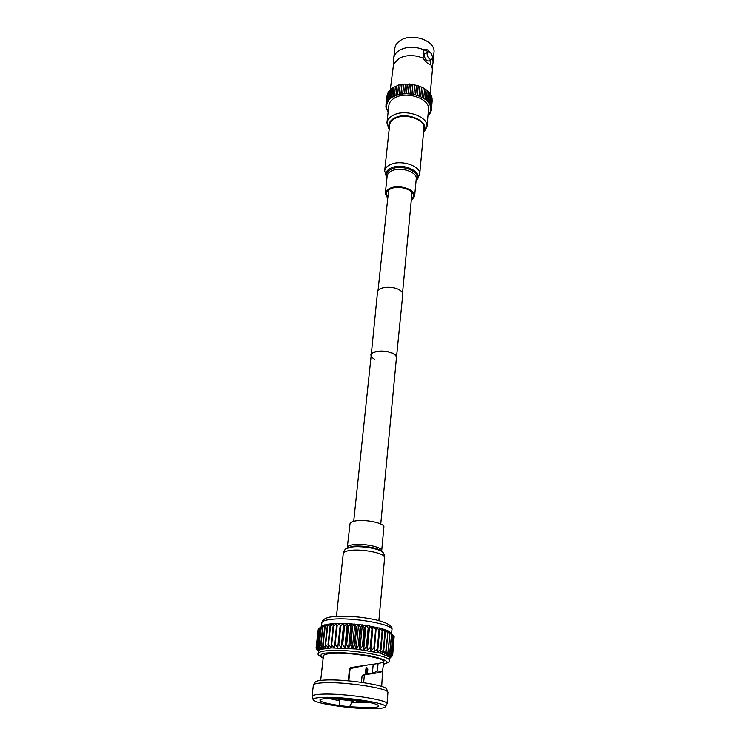 <?xml version="1.0" encoding="UTF-8"?>
<svg xmlns="http://www.w3.org/2000/svg" width="746" height="746" viewBox="0 0 746 746"><rect width="100%" height="100%" fill="white"/><g stroke="black" fill="none" stroke-linecap="round" stroke-linejoin="round"><path stroke-width="1.12" d="M380.758 524.028L396.434 357.744C396.518 356.318 395.399 354.975 393.077 353.716C386.102 349.725 371.144 350.797 371.219 355.227C371.135 356.691 372.291 358.071 374.706 359.348M396.322 358.985L402.765 294.418C402.859 292.814 401.758 291.313 399.446 289.924C392.508 285.513 377.523 286.912 377.532 291.9L371.088 356.467M396.797 357.772C396.881 356.308 395.734 354.928 393.347 353.632C386.167 349.52 370.781 350.629 370.855 355.189M370.482 702.648L351.832 702.191L351.944 701.072M339.756 699.589L339.635 700.746L328.482 698.461M359.32 700.653C370.501 702.331 376.907 703.982 378.53 705.595C379.21 706.826 376.254 707.525 369.662 707.693L349.641 706.742L339.589 705.548C325.815 703.487 319.288 701.557 320.015 699.757C323.13 698.135 332.716 698.023 348.792 699.403L359.32 700.653M365.363 674.589L365.913 668.798L366.845 667.605L367.815 669.283L367.358 674.17M348.289 680.818L349.52 668.658L350.433 667.633L369.111 664.742C377.709 663.753 382.595 662.774 383.752 661.823L383.854 661.898C385.682 657.944 349.529 651.939 331.998 653.412C326.524 653.813 323.671 654.634 323.438 655.865L320.705 680.38M383.845 661.935L382.465 671.353M381.691 686.469L382.595 671.363C380.758 672.305 375.658 673.293 367.274 674.328L365.111 674.636L364.318 675.606L363.656 682.627M323.204 697.389C344.689 696.456 389.3 703.375 385.234 706.863C384.451 707.935 380.758 708.551 374.175 708.691C353.697 709.306 313.497 703.441 313.189 699.673C312.891 698.396 316.229 697.641 323.204 697.389M385.234 706.863L387.034 703.795C389.281 700 344.102 693.137 322.459 694.144C315.754 694.395 312.285 695.123 312.042 696.316L313.189 699.673M387.939 692.297L386.736 689.239C386.857 685.173 345.109 678.86 325.116 680.044C319.251 680.333 315.95 681.014 315.204 682.096L313.423 684.856C314.187 683.756 317.619 683.056 323.717 682.767C344.549 681.583 388.106 688.138 387.939 692.297L387.034 703.795M365.801 669.964L366.901 669.889M317.572 650.251L316.08 648.087L318.673 650.969L316.22 647.435L318.971 650.391L316.78 646.829L319.652 649.85L317.768 646.269L320.733 649.374L319.157 645.775L322.179 648.945L320.948 645.337L323.988 648.582L322.72 645.038L326.151 648.283L325.2 644.74L325.666 644.693L328.632 648.06L328.016 644.516L328.538 644.488L331.401 647.901L320.733 649.374L318.971 650.391L318.374 653.515C318.645 652.051 321.974 651.081 328.352 650.596C348.895 648.815 391.473 655.911 389.281 660.592L389.487 657.907L388.573 656.611L379.761 653.067L356.15 648.973L331.401 647.901L331.14 644.376L334.45 647.826L334.544 644.32L335.159 644.32L337.724 647.826L338.18 644.348L338.833 644.367L341.183 647.91L342.004 644.469L342.694 644.497L344.811 648.069L345.985 644.665L346.685 644.712L348.541 648.293L350.06 644.954L350.779 645.01L352.336 648.6L354.191 645.309L354.91 645.383L356.15 648.973L358.322 645.747L359.04 645.831L359.945 649.412L362.407 646.25L363.106 646.344L363.666 649.915L366.398 646.819L367.079 646.922L367.274 650.465L370.24 647.444L370.893 647.556L370.734 651.062L373.895 648.115L374.511 648.237L373.988 651.706L377.886 648.955L377.01 652.368L380.469 649.57L380.982 649.701L379.761 653.067L383.313 650.335L383.77 650.475L382.213 653.776L385.822 651.118L384.339 654.494L387.967 651.901L386.12 655.212L389.72 652.685L387.538 655.92L391.268 653.58L388.573 656.611L392.014 654.195L389.225 657.273L392.536 654.913L389.487 657.907L392.61 655.697L389.468 658.41M363.787 701.352L356.541 701.399L365.102 701.576M392.135 654.326L393.702 635.909L391.072 632.906L388.246 630.967L381.952 628.654L366.034 625.344L347.347 623.525L331.308 623.712L330.077 625.866L328.016 644.516M348.848 680.865L349.995 669.479L350.853 668.472L364.934 665.432M378.119 663.464L377.28 671.018M382.595 671.363L377.308 670.99C375.788 672.174 371.75 673.386 365.176 674.626M364.169 674.832L362.062 676.072L361.465 682.31M339.635 700.746L339.589 705.548M351.832 702.191L349.641 706.742M362.062 676.072L364.318 675.606M365.046 674.654L362.845 675.111M350.853 668.472L350.433 667.633M349.995 669.479L349.52 668.658M353.455 700.084L353.567 701.016L335.476 698.517M354.052 700.121L353.567 701.016M356.168 701.184L356.047 700.205M366.482 674.356L366.556 667.912M312.042 696.316L313.423 684.856M353.949 701.231L335.439 698.788M389.468 658.42L390.261 657.916M394.102 637.159L392.638 655.585M393.692 636.058L394.14 636.674L392.582 655.035M394.093 636.543L392.536 654.913M391.268 653.58L392.844 635.116L390.662 632.487L393.59 635.769L392.014 654.195M392.844 635.116L391.072 653.449M389.99 652.815L391.575 634.296L389.636 631.731L392.657 634.977M391.575 634.296L389.72 652.685M388.293 652.041L389.906 633.466L388.246 630.967L391.314 634.156M389.906 633.466L387.967 651.901M386.223 651.258L387.845 632.636L386.484 630.193L389.58 633.326M387.845 632.636L385.822 651.118M383.77 650.475L385.43 631.815L384.386 629.419L387.454 632.496M385.43 631.815L384.973 631.675L383.313 650.335M380.982 649.701L382.661 631.004L381.952 628.654L384.973 631.675M382.661 631.004L382.148 630.864L380.469 649.57M377.886 648.955L379.583 630.221L379.238 627.918L382.148 630.864M379.583 630.221L379.024 630.09L377.317 648.824M374.511 648.237L376.245 627.209L379.024 630.09M376.236 629.475L375.63 629.344L373.895 648.115M370.734 651.062L373.028 626.537L375.63 629.344M373.028 626.537L370.893 647.556M372.646 628.766L372.002 628.654L370.24 647.444M367.274 650.465L369.606 625.922L372.002 628.654M369.606 625.922L368.86 628.123L367.079 646.922M368.86 628.123L368.188 628.011L366.398 646.819M363.666 649.915L366.034 625.344L368.188 628.011M366.034 625.344L364.925 627.526L363.106 646.344M364.925 627.526L364.235 627.433L362.407 646.25M359.945 649.412L362.351 624.84L364.235 627.433M362.351 624.84L360.887 627.004L359.04 645.831M360.887 627.004L360.178 626.92L358.322 645.747M356.15 648.973L358.593 624.402L360.178 626.92M316.08 648.087L318.197 629.82M358.593 624.402L356.793 626.556L354.91 645.383M356.793 626.556L356.075 626.491L354.191 645.309M352.336 648.6L354.807 624.029L356.075 626.491M316.164 647.547L318.738 628.794M316.22 647.435L318.318 629.13M354.807 624.029L352.69 626.192L350.779 645.01M352.69 626.192L351.972 626.136L350.06 644.954M348.541 648.293L351.049 623.74L351.972 626.136M316.658 646.931L318.756 628.58L323.447 625.26L331.308 623.712L327.736 626.081L328.837 623.992L325.209 626.407L326.701 624.346L323.046 626.817L324.892 624.775L320.659 627.116M316.78 646.829L318.887 628.468M351.049 623.74L348.624 625.903L346.685 644.712M348.624 625.903L347.925 625.866L345.985 644.665M344.811 648.069L347.347 623.525L347.925 625.866M317.563 646.362L319.67 627.955M317.768 646.269L319.866 627.852M347.347 623.525L344.652 625.707L342.694 644.497M344.652 625.707L343.981 625.689L342.004 644.469M341.183 647.91L343.766 623.395L343.981 625.689M318.887 645.859L320.985 627.395M319.157 645.775L321.256 627.302M343.766 623.395L340.819 625.605L338.833 644.367M340.819 625.605L340.176 625.596L338.18 644.348M337.724 647.826L340.176 625.596M320.612 645.411L322.701 626.901M320.948 645.337L323.046 626.817M340.325 623.348L337.173 625.586L335.159 644.32M337.173 625.586L336.558 625.596L334.544 644.32M331.718 644.357L333.751 625.661L337.08 623.386L336.558 625.596M322.72 645.038L324.808 626.472M323.13 644.982L325.209 626.407M333.751 625.661L333.182 625.689L331.14 644.376M328.538 644.488L330.59 625.829L334.059 623.507L333.182 625.689M325.2 644.74L327.27 626.127M325.666 644.693L327.736 626.081M330.59 625.829L330.077 625.866M343.216 698.927L357.707 700.233M390.242 89.921L393.795 62.422L393.72 58.235C394.158 54.859 396.266 52.099 400.052 49.945C407.409 46.411 415.28 46.345 423.672 49.758L423.942 54.663L422.879 58.104C426.087 62.487 428.68 64.557 430.656 64.333L432.26 68.287L432.335 70.441L430.218 93.987M432.521 58.197L433.081 62.16L432.26 68.287M423.597 131.566C430.75 122.055 407.372 110.93 394.559 118.017C389.701 120.656 387.948 124.032 389.3 128.144M389.151 129.459L386.941 122.922C387.351 119.77 389.477 117.206 393.301 115.22C405.479 108.459 428.782 116.693 426.945 126.913L423.476 132.891M386.838 104.738L385.952 105.158L386.726 105.764L385.906 106.296L386.754 107.014L386.008 107.433L386.922 108.049L386.269 108.58L387.78 110.417L387.239 110.828L388.2 111.434M387.463 94.257L386.148 104.03L386.857 104.636M387.109 103.619L386.148 104.03M387.976 93.082L386.503 102.929L387.146 103.517M387.547 102.426L386.503 102.929M388.638 91.972L388.051 92.392L387.006 101.857L387.528 102.528M388.116 101.363L387.006 101.857M389.44 90.919L388.703 91.357L387.659 100.822L388.106 101.475M388.843 100.346L387.659 100.822M390.372 89.921L389.496 90.359L388.825 100.458M389.701 99.377L388.452 99.843M391.445 88.998L390.428 89.417L389.692 99.498M390.699 98.453L389.393 98.901M392.638 88.149L391.491 88.532L390.69 98.584M391.837 97.595L390.456 98.034M393.953 87.375L392.685 87.72L391.818 97.745M393.086 96.803L391.65 97.222M395.371 86.685L393.991 86.974L393.067 96.961M394.457 96.075L392.965 96.486M396.881 86.088L395.408 86.303L394.438 96.262M395.93 95.413L394.392 95.824M395.912 95.255L397.469 95.106L398.476 85.576L396.928 85.725L395.902 95.637M397.515 94.761L399.11 94.658L400.117 85.119L398.793 84.885L397.469 95.106M400.201 84.83L399.194 94.369L400.826 94.304L401.824 84.764L400.471 84.484L400.266 85.081M401.945 84.522L400.947 94.061L402.607 94.043L403.586 84.494L402.215 84.177L401.982 84.736M403.735 84.317L402.747 93.865L404.425 93.875L405.404 84.335L404.006 83.972L403.754 84.475M405.563 84.205L404.584 93.754L406.272 93.819L407.241 84.27L405.563 84.205L404.612 93.642M407.409 84.195L406.439 93.744L408.137 93.856L409.106 84.298L407.409 84.195L406.458 93.679M408.137 93.856L410.011 93.987L410.971 84.438L409.554 83.934L408.314 93.819M412.827 84.671L412.044 94.248L412.827 84.643L411.41 84.121L410.011 93.987M412.827 84.643L411.876 94.201L410.179 94.005M413.732 94.416L414.664 84.932L412.986 84.699M414.664 85.007L413.881 94.593L412.044 94.248M415.541 94.751L416.482 85.314L414.813 85.035M416.464 85.436L415.681 95.022L413.881 94.593M418.189 85.949L416.604 85.473M418.226 85.958L417.424 95.553L415.681 95.022M419.867 86.555L418.347 85.995M419.933 86.583L419.112 96.159L417.424 95.553M421.471 87.245L420.017 86.611M421.565 87.282L420.716 96.849L419.112 96.159M422.991 88.009L421.621 87.31M424.418 88.849L423.122 88.084L422.236 97.623L420.716 96.849M423.672 98.239L422.236 97.623M424.978 99.19L425.975 89.417L424.577 88.905M425.099 98.948L423.653 98.463M431.682 59.54L428.913 61.004C426.283 60.967 424.726 58.925 424.232 54.896L425.099 53.274L427.878 51.791C430.507 51.828 432.065 53.871 432.559 57.899L431.682 59.54C429.062 59.493 427.505 57.451 427.01 53.414L427.878 51.791M386.941 122.922L388.853 105.503C389.263 102.314 391.38 99.703 395.175 97.679C407.269 90.779 430.358 99.087 428.512 109.466L426.945 126.913M393.72 58.235L394.802 48.415C395.24 45.021 397.348 42.233 401.115 40.051C413.116 32.638 435.85 41.282 433.967 52.323L433.081 62.16M393.319 64.398L399.166 58.263C406.542 54.756 414.45 54.7 422.879 58.104M409.106 84.298L408.314 93.865M425.938 89.8L427.225 90.35L426.162 100.169M427.188 90.76L428.353 91.338L427.225 101.204M428.307 91.777L429.342 92.383L428.157 102.267M429.304 92.858L430.209 93.464L428.941 103.368M430.162 93.977L430.918 94.574L429.584 104.496M430.871 95.134L431.496 95.702L430.647 105.195L430.078 105.634M431.44 96.327L431.915 96.859L431.067 106.342L430.423 106.79M431.85 97.549L431.337 107.489L430.61 107.946M430.638 109.093L431.458 108.636L430.601 108.049M432.214 100.123L431.421 109.774L430.517 110.324L431.225 110.902L429.817 112.515L430.395 113.066L429.248 113.56L429.761 114.091L427.971 115.49M430.05 60.398L430.656 64.333M429.91 52.183C428.064 49.609 425.985 48.807 423.672 49.758M387.09 95.516L385.952 105.158M431.458 108.636L432.111 98.808M427.906 116.273L427.952 115.695M431.421 109.774L430.638 109.196M431.337 107.489L430.414 106.892M431.067 106.342L430.069 105.746M430.647 105.195L429.575 104.608M430.069 104.067L428.931 103.489M429.351 102.967L428.139 102.398M428.484 101.894L427.216 101.344M427.486 100.869L426.152 100.328M426.348 99.88L424.959 99.367M388.181 111.602L388.106 112.273M430.498 64.389L430.078 60.902M423.681 49.777L428.4 51.642M387.845 197.42L386.409 193.531C386.67 191.582 388.097 190.016 390.708 188.822C398.923 184.794 414.683 189.978 413.498 196.235L411.326 199.76M389.636 125.011C389.99 122.307 391.809 120.106 395.1 118.409C405.535 112.655 425.453 119.686 423.887 128.424L419.681 174.443C421.238 166.078 400.835 159.215 390.205 164.661C386.857 166.265 385.011 168.363 384.666 170.946L389.636 125.011M387.733 198.492L385.309 193.4C385.589 191.302 387.137 189.605 389.944 188.318C398.83 183.945 415.886 189.559 414.608 196.329L411.223 200.833M347.524 547.294C347.711 546.175 349.389 545.345 352.569 544.822C362.612 542.995 382.801 547.116 381.7 550.707L383.892 527.105C385.011 523.263 365.027 519.02 355.068 521.044C351.907 521.631 350.238 522.526 350.042 523.729L347.263 547.965M391.603 633.513L391.93 629.792C394.158 624.402 352.149 616.942 331.784 619.311C325.47 619.963 322.16 621.12 321.871 622.798L321.451 626.509M366.948 669.33L367.815 669.283M323.447 658.196C318.719 654.885 320.808 653.095 329.713 652.815C337.136 651.948 350.545 652.937 369.941 655.79C386.773 659.772 391.24 662.569 383.323 664.192M386.969 177.902C384.591 173.939 385.906 170.666 390.904 168.083C403.334 161.761 425.239 173.072 416.054 180.802M387.034 177.259C385.785 173.939 387.249 171.235 391.426 169.146C402.346 163.579 422.329 172.662 416.109 180.159M385.309 193.4L387.165 176.047C387.444 173.911 388.983 172.177 391.771 170.853C400.602 166.386 417.508 172.056 416.221 178.947L414.608 196.329M343.272 553.495C344.288 550.445 345.267 548.851 346.209 548.702L350.946 547.182C360.551 545.485 379.854 548.646 382.717 552.348C383.603 552.674 384.246 554.437 384.647 557.626C385.99 553.383 361.474 548.431 349.342 550.585C345.51 551.201 343.486 552.171 343.272 553.495L336.465 616.383M382.642 552.264L381.812 551.406C379.089 547.89 360.859 544.906 351.767 546.51L346.293 548.636M353.716 521.333L371.219 355.227M378.035 290.567L388.629 190.025M396.229 117.905L396.294 117.271M402.542 293.01L412.025 192.365M418.832 120.162L418.888 119.528M373.224 664.182L372.413 672.985M365.111 674.636L363.433 674.99M369.111 664.742L363.787 665.665M318.374 653.515C317.236 654.233 318.924 655.846 323.447 658.336M383.295 664.332C388.284 662.765 390.279 661.525 389.281 660.592M318.607 651.491L316.593 649.067M391.93 629.792C393.039 626.053 387.491 622.696 375.266 619.721C360.7 616.709 347.039 615.655 334.273 616.56C326.599 617.147 322.459 619.227 321.871 622.798M414.664 84.932L413.732 94.49M416.482 85.314L415.55 94.863M418.245 85.79L417.322 95.339M419.951 86.359L419.047 95.908M421.593 87.002L420.688 96.551M423.15 87.739L422.255 97.278M424.614 88.541L423.728 98.08M428.12 115.509L428.073 115.994M429.034 114.53L428.987 115.071M429.808 113.495L429.761 114.091M430.451 112.404L430.395 113.066M430.955 111.238L430.89 111.993M431.309 110.007L431.225 110.902M385.999 105.382L385.906 106.296M386.092 106.669L386.008 107.433M386.344 107.909L386.269 108.58M386.745 109.112L386.68 109.709M387.295 110.287L387.239 110.828M387.985 111.424L387.929 111.909M386.95 178.052L384.666 170.946M416.035 180.961L419.681 174.443M381.7 550.707L381.821 551.415M384.647 557.626L378.884 620.616"/></g></svg>
